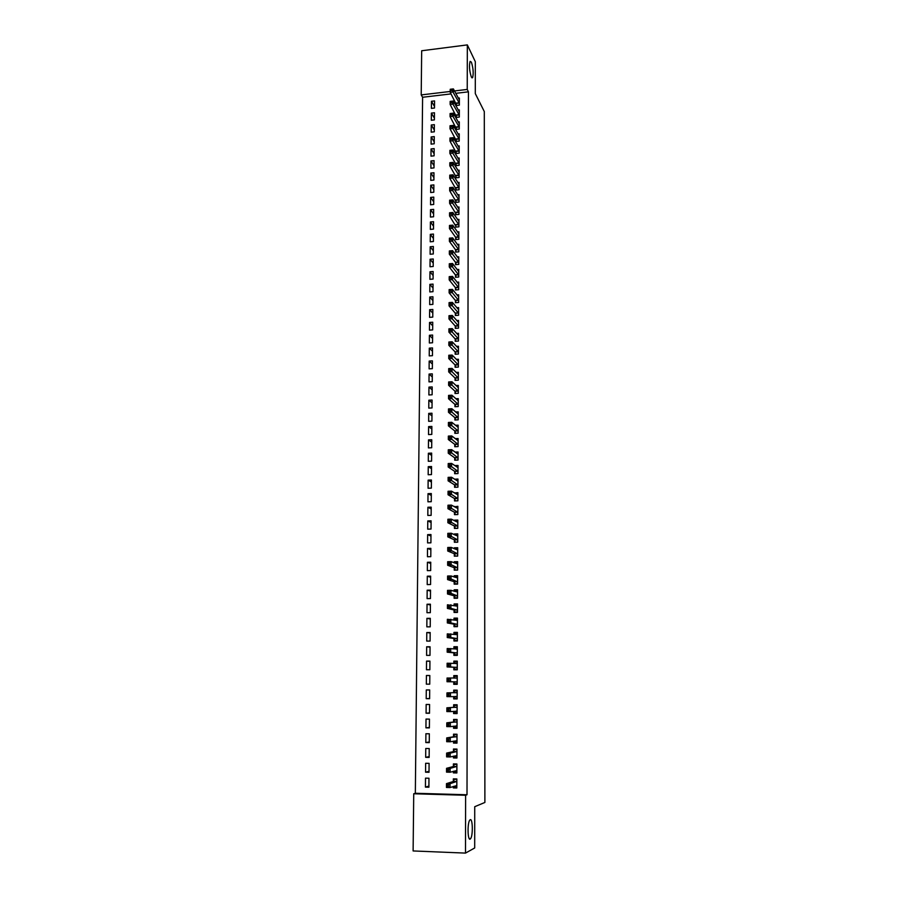 <?xml version="1.0" encoding="UTF-8"?>
<svg xmlns="http://www.w3.org/2000/svg" width="898" height="898" viewBox="0 0 898 898"><rect width="100%" height="100%" fill="white"/><g stroke="black" fill="none" stroke-linecap="round" stroke-linejoin="round"><path stroke-width="1.35" d="M471.349 77.026C469.418 70.998 469.003 65.779 470.092 61.378L471.371 62.119C473.268 68.192 473.684 73.389 472.595 77.711L471.349 77.026M470.182 839.091C467.678 840.921 467.241 823.354 469.71 820.2L470.215 819.717C472.696 818.1 473.111 835.409 470.653 838.62L470.182 839.091M451.065 93.897L422.599 97.265L415.336 793.271L413.731 793.765L465.624 795.269L465.49 853.1L413.114 850.945L413.731 793.765M422.599 97.265L421.207 94.919L421.678 50.759L467.33 44.9L467.229 89.441L454.489 90.956M467.33 44.9L475.323 61.715L475.3 93.605L484.303 111.554L484.886 802.453L474.728 806.696L474.694 847.97L465.49 853.1M431.309 120.242L434.396 119.894L434.464 112.766L431.366 113.114L431.309 120.242M456.184 115.494L456.184 117.425L459.305 117.066L459.338 109.904L458.249 110.027M431.096 144.129L434.205 143.792L434.262 136.597L431.152 136.945L431.096 144.129M456.083 139.471L456.072 141.424L459.215 141.087L459.248 133.858L458.103 133.982M430.883 168.229L434.003 167.904L434.06 160.652L430.95 160.978L430.883 168.229M455.982 163.672L455.971 165.636L459.125 165.311L459.159 158.014L457.958 158.149M430.67 192.531L433.801 192.228L433.869 184.909L430.737 185.224L430.67 192.531M455.881 188.075L455.87 190.062L459.035 189.747L459.069 182.395L457.789 182.518M430.456 217.058L433.599 216.766L433.667 209.38L430.512 209.672L430.456 217.058M455.769 212.703L455.757 214.701L458.945 214.409L458.968 206.989L457.621 207.112M430.232 241.798L433.397 241.517L433.453 234.064L430.299 234.356L430.232 241.798M455.668 237.543L455.656 239.564L458.856 239.283L458.878 231.796L457.441 231.931M430.019 266.751L433.195 266.493L433.251 258.972L430.075 259.241L430.019 266.751M455.555 262.609L455.544 264.652L458.755 264.382L458.788 256.828L457.25 256.963M429.794 291.94L432.982 291.693L433.049 284.105L429.861 284.363L429.794 291.94M455.443 287.899L455.443 289.964L458.665 289.706L458.698 282.084L457.048 282.219M429.57 317.342L432.769 317.117L432.836 309.462L429.637 309.698L429.57 317.342M455.342 313.424L455.331 315.501L458.575 315.265L458.597 307.576L456.824 307.711M429.345 342.991L432.555 342.767L432.623 335.055L429.412 335.268L429.345 342.991M455.23 339.175L455.219 341.274L458.474 341.049L458.508 333.293L456.577 333.427M429.109 368.854L432.342 368.663L432.409 360.873L429.177 361.075L429.109 368.854M455.118 365.16L455.106 367.271L458.373 367.08L458.407 359.245L456.307 359.38M428.885 394.963L432.129 394.783L432.196 386.926L428.952 387.105L428.885 394.963M455.005 391.382L454.994 393.515L458.283 393.335L458.306 385.433L456.004 385.568M428.649 421.308L431.916 421.151L431.983 413.215L428.716 413.383L428.649 421.308M454.893 417.851L454.882 420.006L458.182 419.837L458.216 411.868L455.656 411.991M428.413 447.9L431.691 447.754L431.758 439.739L428.492 439.897L428.413 447.9M454.781 444.555L454.77 446.733L458.081 446.587L458.115 438.538L455.241 438.662M428.178 474.728L431.478 474.604L431.545 466.522L428.256 466.657L428.178 474.728M454.657 471.517L454.657 473.706L457.98 473.583L458.014 465.456L454.758 465.591M427.942 501.814L431.253 501.701L431.321 493.541L428.009 493.664L427.942 501.814M454.545 498.727L454.534 500.938L457.879 500.826L457.913 492.632L454.568 493.013M427.695 529.146L431.029 529.057L431.096 520.818L427.774 520.919L427.695 529.146M454.433 526.194L454.422 528.428L457.778 528.338L457.812 520.054L454.455 520.155L454.455 520.75M427.459 556.738L430.793 556.67L430.86 548.352L427.527 548.431L427.459 556.738M454.309 553.909L454.298 556.165L457.677 556.098L457.711 547.735L454.332 547.814L454.332 548.745M427.212 584.587L430.569 584.531L430.636 576.146L427.291 576.202L427.212 584.587M454.186 581.893L454.175 584.171L457.576 584.127L457.598 575.685L454.22 575.741L454.208 577.01M426.965 612.694L430.333 612.672L430.4 604.197L427.044 604.242L426.965 612.694M454.074 610.146L454.062 612.447L457.464 612.414L457.497 603.894L454.096 603.939L454.085 605.544M426.718 641.082L430.097 641.071L430.164 632.518L426.786 632.54L426.718 641.082M453.95 638.669L453.939 640.992L457.363 640.981L457.396 632.383L453.973 632.394L453.961 634.358M426.46 669.728L429.861 669.74L429.929 661.108L426.539 661.108L426.46 669.728M453.827 667.461L453.816 669.807L457.25 669.818L457.284 661.13L453.849 661.13L453.838 663.454L454.826 661.916L457.284 661.916M426.202 698.655L429.626 698.689L429.693 689.967L426.281 689.945L426.202 698.655L429.626 698.498M457.149 698.723L453.692 698.902L457.149 698.925L457.183 690.169L453.726 690.135L453.714 692.504M453.692 698.902L453.703 696.534L454.669 698.116L457.149 698.139M425.944 727.863L429.379 727.908L429.457 719.118L426.022 719.062L425.944 727.863L429.39 727.414M457.037 727.784L453.557 728.278L457.037 728.323L457.071 719.478L453.602 719.433L453.591 721.812M453.557 728.278L453.569 726.213M425.686 757.34L429.143 757.418L429.21 748.539L425.764 748.472L425.686 757.34L429.143 756.599M456.925 757.115L453.434 757.934L456.925 758.013L456.959 749.078L453.479 749.011L453.468 751.413M453.434 757.934L453.445 756.206M425.428 787.119L428.896 787.209L428.963 778.24L425.506 778.151L425.428 787.119L428.907 786.076M456.409 786.873L453.31 787.894L456.813 787.984L456.846 778.959L453.344 778.869L453.333 781.305M453.31 787.894L453.31 786.491M415.336 793.271L467.005 794.764L468.453 91.832L455.769 93.336M456.801 771.91L453.367 772.875L456.869 772.965L456.902 763.985L453.411 763.906L453.4 766.32M453.367 772.875L453.378 771.315M425.562 772.19L429.019 772.28L429.087 763.356L425.641 763.278L425.562 772.19L429.019 771.303M456.981 742.41L453.501 743.073L456.981 743.129L457.015 734.238L453.535 734.182L453.524 736.573M453.501 743.073L453.512 741.176M425.82 742.567L429.266 742.624L429.334 733.789L425.899 733.733L425.82 742.567L429.266 741.973M457.093 713.214L453.625 713.551L457.093 713.596L457.127 704.784L453.658 704.75L453.658 707.119M453.625 713.551L453.636 711.328M426.079 713.225L429.502 713.259L429.581 704.503L426.157 704.47L426.079 713.225L429.502 712.922M457.205 684.31L453.748 684.321L457.205 684.332L457.228 675.61L453.793 675.599L453.782 677.945M453.748 684.321L453.759 681.964M426.337 684.153L429.749 684.175L429.816 675.509L426.415 675.487L426.337 684.153L429.749 684.153M453.883 653.026L453.872 655.36L457.306 655.36L457.34 646.717L453.917 646.728L453.905 648.872M426.584 655.372L429.985 655.372L430.052 646.785L426.662 646.785L426.584 655.372M454.006 624.379L453.995 626.681L457.419 626.658L457.441 618.105L454.029 618.138L454.029 619.912M426.842 626.86L430.221 626.838L430.288 618.329L426.909 618.352L426.842 626.86M454.13 595.991L454.119 598.281L457.52 598.236L457.553 589.761L454.152 589.806L454.152 591.243M427.089 598.607L430.445 598.562L430.524 590.143L427.167 590.188L427.089 598.607M454.253 567.873L454.242 570.14L457.621 570.073L457.654 561.677L454.276 561.744L454.276 562.844M427.336 570.623L430.681 570.567L430.748 562.215L427.403 562.283L427.336 570.623M454.366 540.024L454.354 542.269L457.733 542.179L457.756 533.861L454.399 533.951L454.388 534.714M427.583 542.908L430.905 542.83L430.973 534.557L427.65 534.647L427.583 542.908M454.489 512.421L454.478 514.655L457.834 514.554L457.857 506.315L454.511 506.854M427.818 515.441L431.141 515.351L431.208 507.157L427.897 507.258L427.818 515.441M454.601 485.088L454.59 487.288L457.935 487.176L457.958 479.016L454.624 479.251M428.065 488.243L431.366 488.119L431.433 480.003L428.133 480.127L428.065 488.243M454.725 458.002L454.714 460.191L458.036 460.057L458.059 451.963L455.017 452.098M428.301 461.28L431.579 461.145L431.646 453.097L428.368 453.243L428.301 461.28M454.837 431.175L454.826 433.341L458.137 433.184L458.16 425.169L455.454 425.304M428.537 434.576L431.803 434.419L431.871 426.449L428.604 426.606L428.537 434.576M454.949 404.583L454.938 406.727L458.227 406.558L458.261 398.622L455.836 398.746M428.773 408.107L432.028 407.939L432.084 400.037L428.84 400.216L428.773 408.107M455.062 378.238L455.05 380.37L458.328 380.18L458.362 372.311L456.162 372.434M428.997 381.875L432.241 381.695L432.308 373.86L429.064 374.062L428.997 381.875M455.174 352.139L455.163 354.239L458.429 354.036L458.451 346.235L456.453 346.37M429.233 355.889L432.454 355.687L432.522 347.93L429.3 348.143L429.233 355.889M455.286 326.266L455.275 328.354L458.519 328.129L458.552 320.406L456.7 320.53M429.457 330.138L432.668 329.914L432.735 322.225L429.525 322.461L429.457 330.138M455.398 300.639L455.387 302.705L458.62 302.458L458.642 294.802L456.936 294.937M429.682 304.613L432.881 304.377L432.937 296.755L429.749 297.002L429.682 304.613M455.499 275.226L455.499 277.28L458.71 277.022L458.743 269.434L457.149 269.557M429.906 279.323L433.083 279.065L433.15 271.51L429.974 271.768L429.906 279.323M455.612 250.048L455.6 252.08L458.811 251.81L458.833 244.29L457.351 244.413M430.12 254.246L433.296 253.977L433.352 246.49L430.187 246.77L430.12 254.246M455.713 225.095L455.713 227.104L458.9 226.824L458.923 219.37L457.542 219.494M430.344 229.394L433.498 229.113L433.554 221.694L430.411 221.986L430.344 229.394M455.825 200.366L455.814 202.353L458.99 202.05L459.013 194.664L457.711 194.787M430.557 204.766L433.7 204.463L433.768 197.111L430.625 197.425L430.557 204.766M455.926 175.851L455.915 177.826L459.08 177.501L459.114 170.182L457.879 170.306M430.771 180.352L433.902 180.038L433.959 172.753L430.838 173.067L430.771 180.352M456.027 151.549L456.027 153.502L459.17 153.165L459.204 145.914L458.036 146.037M430.984 156.151L434.104 155.825L434.161 148.597L431.051 148.933L430.984 156.151M456.139 127.46L456.128 129.402L459.26 129.054L459.293 121.859L458.182 121.982M431.197 132.163L434.306 131.815L434.363 124.654L431.264 125.002L431.197 132.163M456.24 103.573L456.229 105.504L459.349 105.145L459.372 98.005L458.328 98.129M431.41 108.377L434.497 108.018L434.553 100.924L431.467 101.283L431.41 108.377M450.212 91.473L421.207 94.919M468.453 91.832L467.229 89.441M467.005 794.764L465.624 795.269M457.228 675.689L453.793 675.599M429.816 675.565L426.415 675.487M457.284 661.366L453.849 661.13M429.929 661.321L426.539 661.108M457.34 647.121L453.917 646.728M430.052 647.144L426.662 646.785M457.396 632.944L453.973 632.394M430.164 633.034L426.786 632.54M457.441 618.834L454.029 618.138M430.277 618.991L426.909 618.352M457.497 604.792L454.096 603.939M430.4 605.005L427.044 604.242M457.396 590.761L454.152 589.806M430.512 591.097L427.167 590.188M457.138 576.74L454.22 575.741M430.625 577.246L427.291 576.202M456.959 562.777L454.276 561.744M430.737 563.461L427.403 562.283M456.824 548.88L454.332 547.814M430.849 549.733L427.527 548.431M456.734 535.051L454.399 533.951M430.961 536.072L427.65 534.647M456.667 521.289L454.455 520.155M431.074 522.479L427.774 520.919M456.622 507.595L454.511 506.416M431.186 508.953L427.897 507.258M456.588 493.956L454.568 492.744M431.298 495.483L428.009 493.664M456.566 480.385L454.635 479.139M431.41 482.069L428.133 480.127M431.523 468.722L428.256 466.657M431.635 455.432L428.368 453.243M431.736 442.209L428.492 439.897M431.848 429.042L428.604 426.606M431.96 415.931L428.716 413.383M432.061 402.888L428.84 400.216M432.174 389.889L428.952 387.105M432.275 376.958L429.064 374.062M432.387 364.094L429.177 361.075M432.488 351.275L429.3 348.143M432.6 338.512L429.412 335.268M432.701 325.817L429.525 322.461M432.802 313.166L429.637 309.698M432.903 300.583L429.749 297.002M433.016 288.045L429.861 284.363M433.117 275.574L429.974 271.768M433.218 263.148L430.075 259.241M433.319 250.778L430.187 246.77M433.42 238.464L430.299 234.356M433.521 226.206L430.411 221.986M433.622 213.993L430.512 209.672M433.723 201.848L430.625 197.425M433.824 189.747L430.737 185.224M433.925 177.692L430.838 173.067M434.026 165.703L430.95 160.978M434.116 153.76L431.051 148.933M434.217 141.862L431.152 136.945M434.318 130.019L431.264 125.002M434.419 118.233L431.366 113.114M434.509 106.492L431.467 101.283M453.928 786.289L456.824 786.884M455.623 778.925L454.332 779.318L456.846 779.385M448.484 784.998L447.047 784.953L447.047 786.491L448.472 786.536L448.484 784.998L450.044 783.718L450.033 787.557L446.452 787.467L446.474 783.628L450.044 783.718L456.835 781.395M456.824 785.548L450.033 787.557L448.472 786.536M447.047 784.953L446.474 783.628L453.153 781.552L454.332 779.318M447.047 786.491L446.452 787.467M453.894 771.169L456.88 771.91M456.083 763.962L454.399 764.4L456.902 764.456M448.562 769.653L447.137 769.62L447.125 771.146L448.551 771.18L448.562 769.653L450.123 768.396L450.1 772.224L446.531 772.134L446.553 768.318L450.123 768.396L456.891 766.398M456.88 770.54L450.1 772.224L448.551 771.18M447.137 769.62L446.553 768.318L453.209 766.566L454.399 764.4M447.125 771.146L446.531 772.134M453.849 756.116L454.433 756.958L456.936 757.014M456.712 749.067L454.455 749.538L456.959 749.594M448.641 754.376L447.215 754.354L447.204 755.869L448.63 755.903L448.641 754.376L450.19 753.153L450.179 756.958L446.62 756.879L446.632 753.085L450.19 753.153L456.947 751.48M456.936 755.6L450.179 756.958L448.63 755.903M447.215 754.354L446.632 753.085L453.277 751.648L454.455 749.538M447.204 755.869L446.62 756.879M453.804 741.119L454.489 742.141L456.981 742.186M457.015 734.351L454.523 734.766L457.015 734.8M448.719 739.189L447.294 739.155L447.283 740.67L448.708 740.704L448.719 739.189L450.268 737.988L450.246 741.77L446.699 741.703L446.721 737.92L457.003 736.641M456.992 740.727L450.246 741.77L448.708 740.704M447.294 739.155L446.721 737.92L453.344 736.809L454.523 734.766M447.283 740.67L446.699 741.703M453.771 726.19L454.556 727.402L457.037 727.436M457.071 719.758L454.579 720.05L457.071 720.084M448.798 724.069L447.372 724.046L447.361 725.55L448.787 725.573L448.798 724.069L450.336 722.89L450.325 726.65L446.777 726.605L446.8 722.834L457.06 721.857M457.048 725.932L450.325 726.65L448.787 725.573M447.372 724.046L446.8 722.834L453.4 722.026L454.579 720.05M447.361 725.55L446.777 726.605M453.726 711.317L454.613 712.72L457.093 712.754M457.127 705.244L454.646 705.413L457.127 705.435M448.865 709.016L447.451 709.005L447.451 710.509L448.865 710.52L448.865 709.016L450.414 707.871L450.392 711.62L446.856 711.575L446.878 707.826L457.116 707.164M457.104 711.216L450.392 711.62L448.865 710.52M447.451 709.005L446.878 707.826L453.468 707.332L454.646 705.413M447.451 710.509L446.856 711.575M457.172 690.787L454.702 690.843L457.172 690.865M448.944 694.053L447.53 694.042L447.53 695.535L448.933 695.546L448.944 694.053L450.482 692.919L450.47 696.657L446.946 696.624L446.957 692.897L457.172 692.526M457.161 696.567L450.47 696.657L448.933 695.546M447.53 694.042L446.957 692.897L453.535 692.695L454.702 690.843M447.53 695.535L446.946 696.624M457.205 681.986L453.714 681.874L454.736 683.591L457.205 683.603M453.681 678.102L454.758 676.351L457.228 676.362M449.022 679.146L447.608 679.146L447.608 680.628L449.011 680.639L449.022 679.146L450.56 678.046L450.538 681.762L447.024 681.739L447.047 678.035L457.228 677.968M457.161 681.896L450.538 681.762L449.011 680.639M457.161 678.069L453.714 678.057L457.172 678.046M447.047 678.035L447.608 679.146M447.608 680.628L447.024 681.739M457.262 669.235L454.792 669.122L457.262 669.133M454.792 669.122L453.636 667.259L447.103 666.933L447.125 663.24L457.273 663.476M449.09 664.329L450.628 663.252L450.605 666.945L447.103 666.933L447.687 665.8L449.09 665.811L449.09 664.329L447.687 664.329L447.687 665.8M457.262 667.472L450.605 666.945L449.09 665.811M447.125 663.24L447.687 664.329M457.306 654.956L454.848 654.732L457.306 654.732M454.018 648.884L454.882 647.559L457.34 647.548M454.848 654.732L453.703 652.824L447.182 652.195L447.204 648.524L457.329 649.052M449.168 649.58L450.695 648.524L450.684 652.195L447.182 652.195L447.765 651.05L449.157 651.05L449.168 649.58L447.765 649.58L447.765 651.05M457.318 653.026L450.684 652.195L449.157 651.05M447.204 648.524L447.765 649.58M457.363 640.734L454.904 640.397L457.363 640.397M454.175 634.392L454.938 633.27L457.385 633.258M454.904 640.397L453.771 638.456L447.26 637.535L447.283 633.887L457.385 634.695M449.247 634.897L450.774 633.865L450.751 637.524L447.26 637.535L447.844 636.368L449.236 636.356L449.247 634.897L447.844 634.897L447.844 636.368M457.374 638.658L450.751 637.524L449.236 636.356M447.283 633.887L447.844 634.897M457.419 626.591L454.972 626.142L457.419 626.13M454.343 619.979L454.994 619.036L457.441 619.025M454.972 626.142L453.827 624.155L447.339 622.943L447.361 619.306L457.441 620.406M449.314 620.294L450.841 619.283L450.818 622.92L447.339 622.943L447.911 621.753L449.314 621.742L449.314 620.294L447.922 620.294L447.911 621.753M457.419 624.346L450.818 622.92L449.314 621.742M447.361 619.306L447.922 620.294M457.082 612.414L455.028 611.953L457.464 611.931M454.5 605.645L455.05 604.882L457.497 604.859M455.028 611.953L453.883 609.922L447.417 608.429L447.44 604.803L457.486 606.195M449.393 605.746L450.908 604.769L450.886 608.384L447.417 608.429L447.99 607.216L449.382 607.205L449.393 605.746L448.001 605.768L447.99 607.216M457.475 610.112L450.886 608.384L449.382 607.205M447.44 604.803L448.001 605.768M456.622 598.248L455.084 597.832L457.52 597.799M454.669 591.389L457.542 590.761M455.084 597.832L453.95 595.756L447.496 593.971L447.518 590.368L450.976 590.323L457.542 592.04M449.46 591.288L450.976 590.323L450.964 593.926L447.496 593.971L448.068 592.747L449.46 592.725L449.46 591.288L448.08 591.299L448.068 592.747M457.531 595.946L449.46 592.725M447.518 590.368L448.08 591.299M456.319 584.138L455.14 583.779L457.576 583.734M454.826 577.212L457.598 576.729M455.14 583.779L454.006 581.657L447.574 579.592L447.597 576.011L451.043 575.955L457.598 577.964M449.539 576.886L451.043 575.955L451.032 579.536L447.574 579.592L448.147 578.346L449.528 578.323L449.539 576.886L448.158 576.909L448.147 578.346M457.576 581.848L449.528 578.323M447.597 576.011L448.158 576.909M456.094 570.107L457.621 569.736M454.983 563.113L457.654 562.765M455.196 569.781L454.074 567.626L447.653 565.28L447.664 561.71L451.122 561.643L457.643 563.944M449.606 562.563L451.122 561.643L451.099 565.212L447.653 565.28L448.225 564.023L449.606 563.989L449.606 562.563L448.225 562.586L448.225 564.023M457.632 567.805L449.606 563.989M447.664 561.71L448.225 562.586M455.948 556.131L457.677 555.806M455.14 549.093L457.699 548.869M455.252 555.862L454.13 553.662L447.732 551.035L447.743 547.488L451.189 547.41L457.699 549.991M449.685 548.308L451.189 547.41L451.166 550.957L447.732 551.035L448.293 549.756L449.674 549.722L449.685 548.308L448.304 548.33L448.293 549.756M457.688 553.841L449.674 549.722M447.743 547.488L448.304 548.33M455.836 542.224L457.733 541.943M455.297 535.141L457.756 535.028M455.32 541.999L454.186 539.754L447.799 536.858L447.821 533.333L451.256 533.244L457.756 536.106M449.752 534.108L451.256 533.244L451.234 536.779L447.799 536.858L448.371 535.567L449.752 535.534L449.752 534.108L448.383 534.153L448.371 535.567M457.733 539.934L449.752 535.534M447.821 533.333L448.383 534.153M455.757 528.383L457.778 528.136M455.567 521.323L457.8 521.255M455.376 528.204L454.253 525.925L447.877 522.759L447.9 519.235L451.324 519.145L457.8 522.288M449.831 519.987L451.324 519.145L451.301 522.658L447.877 522.759L448.45 521.435L449.819 521.401L449.831 519.987L448.461 520.032L448.45 521.435M457.789 526.093L449.819 521.401M447.9 519.235L448.461 520.032M455.701 514.61L457.834 514.397M455.881 507.617L457.857 507.55M455.432 514.475L454.309 512.152L447.956 508.717L447.979 505.215L451.391 505.103L457.857 508.526M449.898 505.933L451.391 505.103L451.368 508.605L447.956 508.717L448.517 507.381L449.887 507.336L449.898 505.933L448.529 505.978L448.517 507.381M457.834 512.32L449.887 507.336M447.979 505.215L448.529 505.978M455.656 500.904L457.879 500.725M456.162 493.967L457.913 493.911M455.488 500.803L454.366 498.446L448.035 494.742L448.046 491.262L451.458 491.139L457.901 494.843M449.965 491.947L451.458 491.139L451.436 494.63L448.035 494.742L448.596 493.395L449.965 493.35L449.965 491.947L448.607 491.992L448.596 493.395M457.89 498.615L449.965 493.35M448.046 491.262L448.607 491.992M455.634 487.255L457.935 487.109M456.397 480.385L457.958 480.329M455.544 487.199L454.433 484.797L448.102 480.834L448.124 477.366L451.526 477.242L457.958 481.216M450.044 478.028L451.526 477.242L451.503 480.711L448.102 480.834L448.674 479.465L450.033 479.42L450.044 478.028L448.674 478.084L448.674 479.465M457.935 484.965L450.033 479.42M448.124 477.366L448.674 478.084M455.623 473.673L457.98 473.572M456.622 466.87L458.002 466.814M455.6 473.661L454.489 471.226L448.181 466.994L448.203 463.548L451.593 463.413L458.002 467.645M450.111 464.176L451.593 463.413L451.571 466.859L448.181 466.994L448.742 465.613L450.1 465.557L450.111 464.176L448.753 464.232L448.742 465.613M457.991 471.383L450.1 465.557M448.203 463.548L448.753 464.232M456.813 453.411L458.059 453.367M455.645 460.146L454.545 457.711L448.259 453.221L448.27 449.786L451.66 449.64L458.059 454.141M450.179 450.381L451.66 449.64L451.638 453.075L448.259 453.221L448.82 451.817L450.167 451.761L450.179 450.381L448.82 450.448L448.82 451.817M458.036 457.868L450.167 451.761M448.27 449.786L448.82 450.448M456.992 440.02L458.103 439.975M455.679 446.688L454.601 444.252L448.327 439.515L448.349 436.091L451.716 435.934L458.103 440.705M450.246 436.664L451.716 435.934L451.705 439.358L448.327 439.515L448.888 438.089L450.246 438.033L450.246 436.664L448.899 436.72L448.888 438.089M458.092 444.409L450.246 438.033M448.349 436.091L448.899 436.72M457.161 426.685L458.16 426.64M455.713 433.296L454.657 430.86L448.405 425.865L448.416 422.464L451.784 422.296L458.16 427.325M450.313 423.003L451.784 422.296L451.773 425.697L448.405 425.865L448.966 424.428L450.313 424.361L450.313 423.003L448.966 423.07L448.966 424.428M458.137 431.018L450.313 424.361M448.416 422.464L448.966 423.07M457.306 413.417L458.204 413.372M455.757 419.961L454.714 417.525L448.472 412.283L448.495 408.893L451.851 408.725L458.204 414.012M450.392 409.409L451.851 408.725L451.84 412.115L448.472 412.283L449.034 410.835L450.381 410.756L450.392 409.409L449.045 409.477L449.034 410.835M458.193 417.682L450.381 410.756M448.495 408.893L449.045 409.477M457.452 400.205L458.261 400.16M455.791 406.682L454.77 404.257L448.551 398.768L448.562 395.401L451.919 395.21L458.249 400.755M450.459 395.872L451.919 395.21L451.896 398.577L448.551 398.768L449.101 397.298L450.448 397.219L450.459 395.872L449.112 395.951L449.101 397.298M458.238 404.414L450.448 397.219M457.576 387.06L458.306 387.016M455.836 393.47L454.837 391.057L448.618 385.309L448.641 381.953L451.986 381.762L458.306 387.566M450.527 382.402L451.986 381.762L451.963 385.119L448.618 385.309L449.18 383.828L450.515 383.749L450.527 382.402L449.18 382.481L449.18 383.828M458.283 391.202L450.515 383.749M457.711 373.961L458.35 373.927M455.87 380.314L454.893 377.901L448.697 371.918L448.708 368.584L452.042 368.382L458.35 374.432M450.594 368.999L452.042 368.382L452.031 371.716L448.697 371.918L449.247 370.414L450.583 370.335L450.594 368.999L449.258 369.078L449.247 370.414M458.339 378.047L450.583 370.335M457.823 360.929L458.407 360.895M455.915 367.226L454.949 364.812L448.764 358.583L448.787 355.26L452.109 355.058L458.395 361.355M450.661 355.653L452.109 355.058L452.098 358.381L448.764 358.583L449.314 357.067L450.65 356.989L450.661 355.653L449.326 355.743L449.314 357.067M458.384 364.958L450.65 356.989M455.948 354.194L455.005 351.791L448.832 345.315L448.854 342.015L452.177 341.79L458.451 348.334M450.729 342.374L452.177 341.79L452.154 345.101L448.832 345.315L449.393 343.788L450.717 343.698L450.729 342.374L449.393 342.464L449.393 343.788M458.429 351.926L450.717 343.698M455.993 341.218L455.062 338.815L448.91 332.114L448.921 328.814L452.244 328.589L458.496 335.381M450.796 329.151L452.244 328.589L452.222 331.89L448.91 332.114L449.46 330.565L450.785 330.475L450.796 329.151L449.471 329.252L449.46 330.565M458.485 338.961L450.785 330.475M456.027 328.298L455.118 325.907L448.978 318.97L449 315.692L452.3 315.456L458.541 322.483M450.863 315.995L452.3 315.456L452.289 318.734L448.978 318.97L449.528 317.409L450.852 317.308L450.863 315.995L449.539 316.096L449.528 317.409M458.53 326.041L450.852 317.308M456.072 315.445L455.174 313.054L449.045 305.881L449.067 302.615L452.368 302.368L458.586 309.653M450.931 302.895L452.368 302.368L452.345 305.634L449.045 305.881L449.595 304.299L450.919 304.209L450.931 302.895L449.606 302.996L449.595 304.299M458.575 313.189L450.919 304.209M456.117 302.648L455.219 300.258L449.123 292.86L449.135 289.605L452.424 289.358L458.642 296.868M450.998 289.863L452.424 289.358L452.412 292.602L449.123 292.86L449.674 291.266L450.987 291.165L450.998 289.863L449.674 289.964L449.674 291.266M458.631 300.392L450.987 291.165M456.15 289.908L455.275 287.517L449.191 279.884L449.202 276.651L452.491 276.393L458.687 284.138M451.054 276.887L452.491 276.393L452.48 279.626L449.191 279.884L449.741 278.279L451.054 278.178L451.054 276.887L449.741 276.988L449.741 278.279M458.676 287.652L451.054 278.178M456.195 277.224L455.331 274.844L449.258 266.987L449.281 263.765L452.547 263.496L458.665 271.488M451.122 263.967L452.547 263.496L452.536 266.717L449.258 266.987L449.808 265.359L451.122 265.258L451.122 263.967L449.808 264.068L449.808 265.359M458.721 274.968L451.122 265.258M456.24 264.596L455.387 262.216L449.326 254.134L449.348 250.935L452.614 250.654L458.777 258.759M451.189 251.103L452.614 250.654L452.603 253.853L449.326 254.134L449.876 252.495L451.178 252.383L451.189 251.103L449.876 251.216L449.876 252.495M458.766 262.351L451.178 252.383M456.285 252.024L455.443 249.655L449.393 241.349L449.415 238.161L452.671 237.869L458.822 246.31M451.256 238.307L452.671 237.869L452.659 241.057L449.393 241.349L449.943 239.699L451.245 239.586L451.256 238.307L449.954 238.419L449.943 239.699M458.811 249.779L451.245 239.586M456.319 239.508L455.499 237.139L449.471 228.62L449.483 225.443L452.738 225.151L458.878 233.817M451.324 225.566L452.738 225.151L452.727 228.317L449.471 228.62L450.01 226.947L451.312 226.835L451.324 225.566L450.021 225.679L450.01 226.947M458.856 237.263L451.312 226.835M456.364 227.048L449.539 215.947L449.55 212.781L452.794 212.478L458.923 221.379M451.38 212.882L452.794 212.478L452.783 215.643L449.539 215.947L450.078 214.263L451.38 214.139L451.38 212.882L450.089 212.994L450.078 214.263M458.912 224.803L451.38 214.139M456.409 214.644L449.606 203.33L449.617 200.175L452.861 199.872L458.968 208.987M451.447 200.254L452.861 199.872L452.839 203.015L449.606 203.33L450.145 201.635L451.436 201.511L451.447 200.254L450.145 200.377L450.145 201.635M458.957 212.399L451.436 201.511M458.968 196.651L452.918 187.312L452.906 190.455L449.674 190.769L449.685 187.637L452.918 187.312L450.212 187.805L450.212 189.063L451.503 188.939L451.514 187.682M459.001 200.052L451.503 188.939M456.453 202.297L449.674 190.769L450.212 189.063M456.487 189.994L449.741 178.264L449.752 175.144L452.974 174.818L459.058 184.382M451.571 175.166L452.974 174.818L452.962 177.939L449.741 178.264L450.28 176.547L451.571 176.412L451.571 175.166L450.28 175.301L450.28 176.547M459.046 187.761L451.571 176.412M456.532 177.759L449.808 165.816L449.819 162.718L453.041 162.381L459.103 172.158M451.638 162.706L453.041 162.381L453.019 165.49L449.808 165.816L450.347 164.087L451.627 163.952L451.638 162.706L450.347 162.841L450.347 164.087M459.091 175.525L451.627 163.952M456.577 165.569L449.876 153.423L449.887 150.336L453.097 150L459.147 159.99M451.705 150.303L453.097 150L453.086 153.087L449.876 153.423L450.403 151.683L451.694 151.549L451.705 150.303L450.414 150.449L450.403 151.683M459.136 163.346L451.694 151.549M456.622 153.446L449.943 141.087L449.954 138.011L453.153 137.663L459.192 147.867M451.761 137.966L453.153 137.663L453.142 140.739L449.943 141.087L450.47 139.336L451.761 139.19L451.761 137.966L450.482 138.101L450.47 139.336M459.181 151.212L451.761 139.19M459.192 135.8L453.221 125.394L453.198 128.459L450.01 128.807L450.021 125.754L453.221 125.394L450.549 125.81L450.538 127.045L451.817 126.899L451.829 125.675M459.226 139.134L451.817 126.899M456.667 141.356L450.01 128.807L450.538 127.045M456.7 129.334L450.066 116.583L450.089 113.541L453.277 113.17L459.282 123.789M451.885 113.44L453.277 113.17L453.266 116.224L450.066 116.583L450.605 114.798L451.885 114.652L451.885 113.44L450.605 113.586L450.605 114.798M459.271 127.112L451.885 114.652M456.745 117.357L450.134 104.415L450.156 101.384L453.333 101.014L459.327 111.835M451.952 101.25L453.333 101.014L453.322 104.045L450.134 104.415L450.673 102.619L451.941 102.473L451.952 101.25L450.673 101.407L450.673 102.619M459.316 115.135L451.941 102.473M456.79 105.436L450.201 92.303L450.224 89.272L453.389 88.902L459.372 99.925M452.008 89.127L453.389 88.902L453.378 91.922L450.201 92.303L450.729 90.485L452.008 90.339L452.008 89.127L450.74 89.284L450.729 90.485M459.361 103.214L452.008 90.339M456.655 781.653L453.153 781.552M456.79 781.496L453.288 781.406M456.712 766.645L453.209 766.566M456.846 766.499L453.344 766.421M456.768 751.716L453.277 751.648M456.902 751.581L453.411 751.514M456.824 736.865L453.344 736.809M456.959 736.73L453.479 736.674M456.992 725.853L456.285 725.842M456.88 722.082L453.4 722.026M457.015 721.958L453.535 721.913M457.048 711.137L455.993 711.115M456.936 707.366L453.468 707.332M457.06 707.254L453.602 707.209L457.037 707.287M457.104 696.478L455.005 696.466M456.992 692.728L453.535 692.695M457.116 692.616L453.658 692.594M457.217 667.382L453.771 667.371M457.082 667.27L453.636 667.259M457.228 663.555L455.511 663.555M457.262 652.936L453.838 652.936M457.138 652.824L453.703 652.824M457.284 649.131L456.33 649.131M457.318 638.568L453.894 638.579M457.194 638.444L453.771 638.456M457.374 624.256L453.961 624.278M457.239 624.132L453.827 624.155M457.43 610.023L454.018 610.056M457.295 609.888L453.883 609.922M457.475 595.845L454.074 595.89M457.351 595.711L453.95 595.756M457.531 581.747L454.141 581.803M457.408 581.601L454.006 581.657M457.587 567.704L454.197 567.772M457.452 567.558L454.074 567.626M457.632 553.74L454.265 553.808M457.509 553.583L454.13 553.662M457.688 539.833L454.321 539.911M457.565 539.676L454.186 539.754M457.733 525.992L454.377 526.082M457.61 525.824L454.253 525.925M457.789 512.219L454.433 512.32M457.666 512.051L454.309 512.152M457.845 498.502L454.5 498.615M457.711 498.334L454.366 498.446M457.89 484.864L454.556 484.976M457.767 484.684L454.433 484.797M457.946 471.27L454.613 471.405M457.812 471.091L454.489 471.226M457.991 457.756L454.669 457.89M457.868 457.565L454.545 457.711M458.047 444.297L454.725 444.443M457.913 444.106L454.601 444.252M458.092 430.894L454.781 431.051M457.969 430.703L454.657 430.86M458.137 417.57L454.848 417.727M458.014 417.368L454.714 417.525M458.193 404.291L454.904 404.47M458.07 404.089L454.77 404.257M458.238 391.079L454.96 391.259M458.115 390.866L454.837 391.057M458.294 377.923L455.017 378.114M458.171 377.71L454.893 377.901M458.339 364.835L455.073 365.037M458.216 364.61L454.949 364.812M458.384 351.803L455.129 352.016M458.261 351.578L455.005 351.791M458.44 338.827L455.185 339.04M458.317 338.602L455.062 338.815M458.485 325.918L455.241 326.142M458.362 325.682L455.118 325.907M458.53 313.054L455.286 313.29M458.407 312.818L455.174 313.054M458.575 300.258L455.342 300.504M458.451 300.022L455.219 300.258M458.631 287.517L455.398 287.764M458.508 287.27L455.275 287.517M458.676 274.833L455.454 275.091M458.552 274.586L455.331 274.844M458.721 262.205L455.511 262.474M458.597 261.958L455.387 262.216M458.766 249.633L455.567 249.913M458.642 249.375L455.443 249.655M458.811 237.117L455.612 237.409M458.698 236.859L455.499 237.139M458.856 224.668L455.668 224.949M458.743 224.399L455.544 224.691M458.9 212.265L455.724 212.557M458.788 211.995L455.6 212.287M458.957 199.906L455.78 200.22M458.833 199.637L455.656 199.94M459.001 187.615L455.825 187.929M458.878 187.345L455.713 187.648M459.046 175.379L455.881 175.694M458.923 175.099L455.757 175.413M459.091 163.189L455.937 163.515M458.968 162.908L455.814 163.234M459.136 151.055L455.982 151.392M459.013 150.774L455.87 151.1M459.181 138.977L456.038 139.325M459.058 138.685L455.915 139.033M459.226 126.955L456.094 127.303M459.103 126.652L455.971 127.011M459.271 114.978L456.139 115.337M459.147 114.675L456.027 115.034M459.316 103.057L456.195 103.416M459.192 102.754L456.072 103.113M470.653 838.62L469.205 838.564M472.595 77.711L471.865 77.8M456.745 781.574L453.243 781.473M456.801 766.566L453.31 766.488M456.869 751.637L453.378 751.57M456.925 736.787L453.445 736.719M456.981 721.992L453.512 721.947M457.104 692.639L453.647 692.616M457.217 663.577L455.802 663.566M457.273 649.142L456.442 649.142"/></g></svg>
